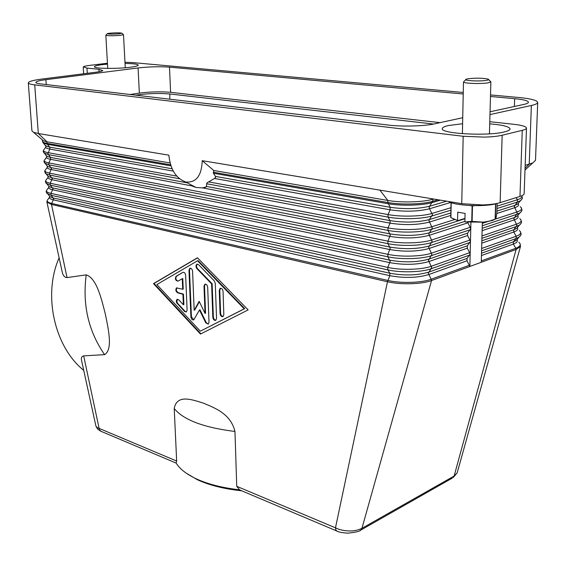 <?xml version="1.0" encoding="UTF-8"?>
<svg xmlns="http://www.w3.org/2000/svg" width="566" height="566" viewBox="0 0 566 566"><rect width="100%" height="100%" fill="white"/><g stroke="black" fill="none" stroke-linecap="round" stroke-linejoin="round"><path stroke-width="0.85" d="M470.912 222.417L469.879 266.459L481.284 262.27L482.331 222.268M215.646 177.017L215.229 177.851L215.533 176.436L213.424 173.246L213.778 170.493L387.837 200.449C401.032 202.833 422.901 202.253 432.735 199.246L433.535 199.013M215.229 177.851L214.507 178.474L390.144 209.823L390.158 207.29L387.83 202.515L213.304 172.227M213.778 170.493L202.232 160.687C201.63 175.8 196.14 182.903 185.768 182.004L195.985 187.459L202.43 187.884L206.215 186.95L207.057 182.832L214.507 178.474M185.768 182.004C175.998 178.41 170.359 169.46 168.852 155.162L38.325 133.534L34.717 84.872L463.179 136.272L461.743 203.689L482.48 204.949C489.965 204.715 495.851 203.951 500.132 202.656L519.977 196.444C522.701 195.574 524.095 194.605 524.158 193.544L526.486 128.072C526.43 128.899 525.022 129.649 522.262 130.343L519.977 196.444M187.396 182.875L50.466 157.405L47.827 153.669L49.865 149.091L173.281 171.116M195.985 187.459L191.711 185.867L50.6 159.343L50.466 157.405L47.056 156.336L46.377 155.6M202.232 160.687L461.743 203.689M500.132 202.656L502.155 135.253C497.818 136.279 491.847 136.901 484.248 137.121L463.179 136.272M206.215 186.95L204.623 187.551M42.337 139.859L43.504 140.856L46.964 141.783L170.048 162.966M360.068 530.505L360.988 529.988C360.089 531.255 355.731 532.316 347.913 533.158C341.878 532.748 338.121 532.012 336.643 530.943L335.829 529.861L335.461 527.88L387.477 281.748C400.424 284.875 421.875 284.288 431.54 280.538L469.879 266.459L467.007 260.763L467.063 258.393L470.176 253.893L467.297 248.198L467.346 245.807L470.473 241.257L467.58 235.548L467.636 233.15L470.77 228.544L467.615 222.197M47.226 200.35L46.914 202.055L62.175 271.8C62.939 275.543 64.559 277.474 67.043 277.588L51.499 204.453L51.704 203.449L387.76 280.425C400.523 283.495 421.67 282.915 431.2 279.229L428.257 273.307L431.731 267.534L428.434 260.296L431.929 254.452L428.618 247.2L432.12 241.286L428.802 234.027L432.311 228.048L428.986 220.775L429.361 219.58L450.854 212.958M67.043 277.588L86.223 274.871C96.949 278.33 101.632 299.846 105.297 313.897C108.113 328.047 113.264 349.335 104.618 354.656L83.683 355.873C81.638 356.417 80.931 357.974 81.582 360.542L95.902 426.035M176.663 461.035L174.222 408.525C176.91 393.752 192.482 399.858 203.18 403.034C213.806 407.647 230.553 413.187 234.968 431.469L236.73 486.321L239.609 489.823C222.197 487.842 207.644 484.128 195.935 478.68C186.256 474.067 179.641 468.832 176.09 462.967L176.663 461.035L99.1 428.384L83.683 355.873M197.442 257.785L248.134 309.913L200.456 334.053L153.478 283.63L197.442 257.785M240.918 490.467L239.609 489.823M176.16 463.087L100.458 431.073L97.472 428.943L95.909 426.042L97.161 427.521L99.1 428.384L99.566 430.089L101.314 431.441M197.541 257.884L153.994 283.474L200.916 333.82M153.478 283.63L153.994 283.474M244.731 308.647L198.086 260.622L197.562 260.77L156.853 284.564L200.343 331.174L244.731 308.647L244.208 308.824L197.562 260.77M200.343 331.174L244.208 308.824M46.914 202.055L51.499 204.453L387.477 281.748L389.818 275.677L389.832 273.222C404.202 275.819 417.135 275.465 428.632 272.161L467.063 258.393M481.284 262.27L516.107 249.479L520.479 246.486L520.076 243.713M186.221 473.162L197.293 479.692C209.179 485.218 223.995 488.925 241.732 490.814M520.479 246.486L457.165 472.851L454.13 476.041L361.95 528.319C355.653 531.432 348.09 531.799 339.246 529.415L236.73 486.321M452.227 478.143L360.995 529.981L361.95 528.319L431.54 280.538L431.2 279.229L469.554 265.199M457.165 472.851L453.154 477.619L454.13 476.041L516.107 249.479L515.803 248.276L481.319 260.891M59.119 257.834C42.74 294.582 54.336 346.824 83.726 370.362M135.812 95.173L138.316 94.798C149.445 93.383 159.966 93.114 169.878 93.984L433.591 124.046M169.878 93.984L169.75 99.184M185.634 275.267L187.105 310.118L186.377 311.986L184.544 311.505L176.677 302.817L176.302 301.345L176.67 299.789L177.038 299.435L178.828 299.909L183.384 304.77L182.931 294.285L177.646 292.806C175.701 291.363 175.333 289.735 176.542 287.917L182.712 289.261L182.259 278.705L178 281.153C175.474 280.644 174.823 279.038 176.04 276.335L182.86 272.366C184.311 272.041 185.231 273.01 185.634 275.267M223.832 314.668L223.068 316.564C221.511 316.967 220.514 315.97 220.068 313.592L219.261 290.358L220.068 288.398C221.624 288.009 222.615 289 223.046 291.377L223.832 314.668M215.292 283.368L216.545 318.417L215.787 320.299C214.252 320.689 213.269 319.698 212.83 317.335L211.606 283.877L196.975 268.723C195.723 266.947 195.659 265.461 196.784 264.272L198.624 264.725L214.273 280.877L215.292 283.368M194.166 310.246L199.168 301.338L205.041 313.401L204.001 286.269L204.793 284.316C206.307 283.948 207.269 284.924 207.687 287.252L209.003 322.295L208.26 324.155L205.741 322.797L199.508 309.97L193.756 319.847C192.284 320.2 191.336 319.231 190.905 316.932L188.973 270.322L189.766 268.348C191.237 268.008 192.171 268.977 192.582 271.255L194.166 310.246L194.683 310.083L199.366 301.742M182.86 272.366L176.557 276.18C175.311 278.345 175.8 280 178.021 281.146M182.259 278.705L182.776 278.55L183.235 289.106L182.712 289.261M176.542 287.917L177.052 287.761C175.849 289.58 176.224 291.214 178.17 292.65L183.448 294.129L183.9 304.607L183.384 304.77M182.931 294.285L183.448 294.129M177.038 299.435L177.54 299.28L176.818 301.197L177.568 303.291L185.061 311.335L186.384 311.979M220.068 288.398L220.584 288.236L219.785 290.195L220.62 313.762L221.61 315.92L223.054 316.578M196.784 264.272L197.308 264.124C196.183 265.312 196.246 266.798 197.499 268.574L212.13 283.722L213.375 317.505L214.358 319.649L215.78 320.306M211.606 283.877L212.13 283.722M190.303 268.192L189.49 270.173L191.421 316.762L193.756 319.84M199.508 309.97L200.024 309.8L206.257 322.62L208.26 324.162M205.331 284.146L204.524 286.106L205.557 313.231L205.041 313.401M138.316 94.798L138.408 95.477M337.478 531.297L239.779 489.986M34.717 84.872C30.55 84.355 28.413 83.683 28.3 82.848L31.922 130.845L33.514 132.288L38.325 133.534L46.964 141.783L47.084 143.368L170.585 164.805M28.3 82.848L28.788 82.12C30.536 80.98 35.106 79.933 42.478 78.978L95.994 72.207C99.878 71.705 102.135 71.167 102.757 70.601L98.937 69.293L99.085 71.741M525.163 165.364L532.719 162.98L535.514 160.32L537.7 102.439C537.622 103.528 535.507 104.54 531.361 105.474L529.224 164.218L525.057 168.222M490.51 94.932L518.23 97.437C527.59 98.307 533.703 99.51 536.561 101.052L537.7 102.439M489.781 121.697L513.893 124.308C520.027 124.994 523.996 125.914 525.793 127.074L526.486 128.072M440.079 122.638L170.599 92.322C160.772 91.466 150.358 91.734 139.356 93.128L130.053 94.487M462.726 117.714L434.32 123.89C424.309 126.19 402.002 126.77 388.538 125.086L40.469 83.881C37.462 83.513 35.913 83.032 35.835 82.438C36.019 81.454 39.365 80.535 45.888 79.679L138.069 67.941C149.148 66.717 159.619 66.448 169.489 67.135L463.229 93.984M490.467 96.468L514.643 98.682C523.5 99.538 528.099 100.727 528.439 102.241C528.382 103.026 526.847 103.755 523.833 104.427L490.05 111.771M463.257 92.47L132.189 62.55L124.973 62.274M87.291 73.311L86.966 68.104L83.379 66.845C84.072 66.314 86.28 65.812 90.001 65.352L107.441 63.243M502.155 135.253L522.262 130.343M86.966 68.104L98.937 69.293M489.724 123.848C502.587 124.902 509.365 126.607 510.058 128.949C509.987 130.017 508.141 130.994 504.525 131.885C487.906 136.364 440.221 133.725 442.294 128.624C442.393 127.47 444.48 126.43 448.555 125.511L462.599 123.735M125.036 63.463C133.357 63.59 137.764 64.142 138.267 65.125C138.175 65.847 135.564 66.547 130.435 67.22C117.254 68.995 93.659 68.663 94.423 66.746C94.564 65.981 97.317 65.267 102.687 64.595L107.49 64.107M489.972 114.594L531.361 105.474M121.931 33.267L123.487 34.675L120.275 35.347C112.648 35.906 107.837 35.884 105.828 35.276L107.738 68.401M109.953 33.182C115.443 32.757 119.384 32.736 121.782 33.125L119.256 33.797C112.011 34.285 108.042 34.229 107.363 33.613L109.953 33.182M497.174 203.42C485.685 207.163 455.269 205.911 448.541 201.503M469.872 205.529L472.108 205.904L471.74 221.377L483.597 222.155L489.123 221.179L495.222 219.169L492.356 220.542L483.597 222.155L465.146 221.95L471.74 221.377M472.108 221.384L472.476 205.911L472.108 205.904M472.476 205.911L475.03 205.677M495.561 203.852L495.116 219.205M495.222 219.169L496.028 218.087L496.828 213.403L497.125 203.435M451.045 202.6L450.762 217.62L457.561 220.485L457.738 212.158L465.082 213.417L464.898 221.787M450.918 217.698L451.201 202.649M457.561 220.485L452.942 218.688M464.969 218.377L457.816 220.648M495.321 219.134L495.766 203.802M488.607 79.629L490.871 81.794L488.55 82.735C481.793 84.143 462.747 83.45 463.483 81.844L462.387 133.703M486.696 80.308C480.025 81.674 461.814 80.613 466.363 79.148L467.827 78.787C475.787 77.875 482.543 77.981 488.097 79.099C489.123 79.523 488.656 79.926 486.696 80.308M520.373 235.817L518.987 237.182L516.128 238.527L516.206 236.241L513.737 232.025L481.786 243.147M519.277 230.489C521.88 232.576 520.862 234.494 516.206 236.241L481.645 248.46M517.246 227.61L517.395 227.801C518.442 229.357 517.218 230.765 513.737 232.025L513.815 229.739L481.85 240.791M433.047 198.935L432.707 201.319L438.034 199.763M208.514 181.877L388.057 214.578L390.144 209.823C404.74 211.917 417.857 211.564 429.516 208.769L429.17 207.439L429.552 206.236L432.707 201.319C422.873 204.34 401.018 204.927 387.83 202.515L387.837 200.449L379.892 190.126M213.424 173.246L388.106 203.71C401.103 206.095 422.632 205.515 432.318 202.529L440.426 200.159M215.533 176.436L390.158 207.29C404.761 209.363 417.885 209.01 429.552 206.236L446.638 201.185M206.632 186.483L390.094 220.634C404.648 222.813 417.736 222.466 429.361 219.58L432.509 214.719L429.516 208.769L450.678 202.465M43.681 152.756L48.174 154.596L179.436 178.736M206.548 183.724L388.043 217.111L388.057 214.578C401.018 217.061 422.491 216.481 432.162 213.389L450.953 207.701M202.43 187.884L390.08 223.153L390.094 220.634L388.043 217.111C401.004 219.615 422.462 219.035 432.127 215.922L450.904 210.184M47.24 167.359L45.613 169.666C44.028 171.066 45.33 172.213 49.511 173.111L51.541 168.534L48.917 164.84L387.986 230.426L387.993 227.907L390.08 223.153C404.626 225.353 417.708 224.999 429.332 222.098L450.805 215.427M46.115 146.523C45.103 147.57 46.355 148.426 49.865 149.091L49.723 147.139L47.431 144.302L170.925 165.838M45.634 145.391L46.278 146.099L49.723 147.139L172.099 168.76M47.431 144.302L47.084 143.368C44.084 142.837 42.535 142.158 42.436 141.33L43.575 143.148L47.431 144.302M45.761 147.132L44.063 149.551C42.577 150.818 43.9 151.844 48.032 152.65L176.719 176.09M42.917 142.526L46.051 146.368M46.497 157.27L44.841 159.633C43.306 160.963 44.615 162.053 48.775 162.902L387.993 227.907C400.919 230.511 422.328 229.93 431.971 226.718L454.583 219.58M44.438 162.944L48.917 164.84L48.775 162.902L50.6 159.343C47.112 158.65 45.853 157.758 46.837 156.669M47.976 177.399L46.384 179.655C44.749 181.12 46.037 182.323 50.247 183.264L52.27 178.693L49.652 175.036L387.922 243.656L387.936 241.158L390.299 235.067L387.986 230.426C400.898 233.05 422.293 232.47 431.929 229.237L464.962 218.724M47.119 165.753L47.827 166.524L51.195 167.621L390.024 233.9C404.534 236.192 417.588 235.838 429.177 232.845L464.905 221.384M47.558 166.772C46.603 167.904 47.862 168.831 51.336 169.552L390.016 236.404C404.513 238.71 417.559 238.357 429.141 235.343L467.87 222.834M45.188 173.083L45.938 173.797L49.652 175.036L49.511 173.111L387.936 241.158C400.82 243.875 422.158 243.295 431.773 239.97L470.438 227.27M48.704 187.396L47.155 189.596C45.464 191.124 46.737 192.383 50.975 193.381L52.999 188.811L50.388 185.188L387.866 256.808L387.873 254.325L390.229 248.241L387.922 243.656C400.799 246.401 422.13 245.821 431.738 242.467L470.381 229.683M47.862 175.87L48.605 176.67L51.923 177.788L389.96 247.087C404.421 249.479 417.432 249.125 428.993 246.026L467.636 233.15M48.28 176.825C47.346 177.993 48.605 178.955 52.065 179.712L389.946 249.578C404.4 251.983 417.404 251.637 428.957 248.516L467.58 235.548M45.945 183.186L50.388 185.188L50.247 183.264L387.873 254.325C400.721 257.162 421.995 256.582 431.582 253.136L470.141 239.991M49.44 197.336L47.919 199.487C46.179 201.079 47.438 202.402 51.704 203.449L53.72 198.885L51.117 195.291L387.809 269.883L387.816 267.414L390.165 261.336L387.866 256.808C400.7 259.674 421.967 259.094 431.547 255.62L470.084 242.39M48.598 185.938L49.376 186.773L52.652 187.912L389.896 260.19C404.315 262.688 417.284 262.334 428.809 259.136L467.346 245.807M48.994 186.837C48.082 188.046 49.348 189.044 52.794 189.822L389.882 262.666C404.294 265.178 417.255 264.824 428.773 261.605L467.297 248.198M46.695 193.239L51.117 195.291L50.975 193.381L387.816 267.414C400.622 270.371 421.833 269.791 431.391 266.225L469.844 252.634M49.334 195.97L50.141 196.834L53.374 197.987L389.832 273.222L387.809 269.883C400.608 272.862 421.804 272.281 431.356 268.694L469.787 255.018M49.907 196.579C48.669 197.916 49.872 199.02 53.515 199.89L389.818 275.677C404.181 278.295 417.107 277.941 428.596 274.616L467.007 260.763M517.791 226.994L516.447 228.523L513.815 229.739L516.935 225.353L513.829 218.709L517.345 213.184L514.232 206.54L517.374 202.055L517.451 199.734L497.04 206.173M521.753 195.786C522.51 197.237 521.081 198.546 517.451 199.734L516.206 197.626M520.253 206.732C522.687 208.628 521.619 210.375 517.034 211.967L495.71 218.971M487.524 221.66L482.303 223.379M517.975 203.562C519.425 205.09 518.279 206.491 514.544 207.75L496.821 213.481M518.64 202.805L517.409 204.213L514.621 205.437L496.898 211.125M521.718 199.48L520.479 200.697L517.374 202.055L496.969 208.543M519.765 218.646C522.284 220.641 521.236 222.466 516.617 224.143L481.97 235.951M517.805 215.851C518.859 217.344 517.635 218.702 514.14 219.919L482.112 230.673M518.215 214.931L516.928 216.396L514.218 217.62L482.175 228.303M521.272 211.656L519.984 212.922L516.956 214.281L482.239 225.763M520.819 223.768L519.482 225.084L516.539 226.435L481.914 238.328M518.789 242.269C521.484 244.448 520.487 246.451 515.803 248.276L513.334 244.066L481.461 255.556M516.878 239.545L516.991 239.694C518.032 241.307 516.808 242.764 513.334 244.066L513.412 241.788L481.525 253.214M517.366 239.001L515.959 240.578L513.412 241.788L516.128 238.527L481.588 250.823M86.223 274.871C82.282 304.664 88.416 331.259 104.618 354.656M177.646 292.806L178.17 292.65M177.271 303.716L177.788 303.553M184.544 311.505L185.061 311.335M220.068 313.592L220.591 313.415M219.261 290.358L219.785 290.195M196.975 268.723L197.499 268.574M212.83 317.335L213.347 317.165M188.973 270.322L189.49 270.173M190.905 316.932L191.421 316.762M205.741 322.797L206.257 322.62M204.001 286.269L204.524 286.106M174.222 408.525C183.455 419.915 203.703 427.571 234.968 431.469M514.643 98.682L514.388 106.479M169.489 67.135L170.599 92.322M138.069 67.941L139.356 93.128M45.888 79.679L46.242 84.567M520.522 231.883L521.074 233.857C521.463 234.204 520.77 235.307 518.987 237.182L516.991 239.687M46.766 156.421L43.186 151.525L43.49 150.259M42.33 139.852L42.436 141.33M47.502 166.546L43.929 161.678L44.247 160.376M48.23 176.62L44.672 171.781L44.997 170.437M48.959 186.653L45.407 181.842L45.74 180.455M49.879 196.544L46.143 191.86L46.49 190.431M518.039 203.498L520.479 200.697C522.036 199.119 522.651 198.135 522.34 197.732L521.845 195.97M517.883 203.668L518.159 204.036M517.671 215.554L519.984 212.922C521.611 211.252 522.255 210.227 521.916 209.837L521.406 208.012M517.303 227.546L519.482 225.084C521.194 223.301 521.866 222.233 521.491 221.879L520.961 219.983M197.293 479.692L195.935 478.68M190.289 268.199L189.766 268.348M205.316 284.153L204.793 284.316M43.504 140.856L33.514 132.288M525 169.991L532.719 162.98M83.237 67.099L83.662 73.771M123.487 34.675L125.27 67.75M107.229 33.762L106.005 35.12M488.571 221.476L489.123 221.179M490.871 81.794L489.448 133.852M465.832 79.679L464.162 81.313"/></g></svg>
